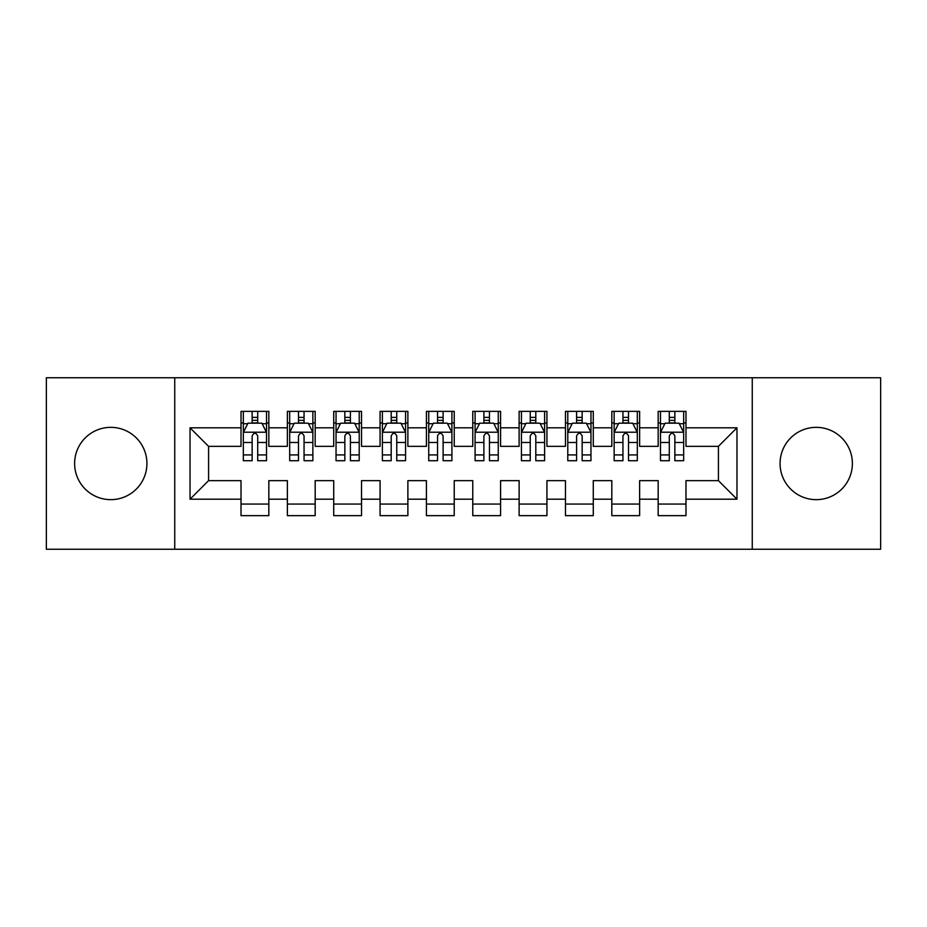 <?xml version="1.0" encoding="UTF-8"?>
<svg xmlns="http://www.w3.org/2000/svg" width="927" height="927" viewBox="0 0 927 927"><rect width="100%" height="100%" fill="white"/><g stroke="black" fill="none" stroke-linecap="round" stroke-linejoin="round"><path stroke-width="1.39" d="M816.223 427.347A36.153 36.153 0 0 0 780.071 463.5A36.153 36.153 0 0 0 816.223 499.653A36.153 36.153 0 0 0 852.376 463.5A36.153 36.153 0 0 0 816.223 427.347M110.776 427.347A36.153 36.153 0 0 0 74.624 463.5A36.153 36.153 0 0 0 110.776 499.653A36.153 36.153 0 0 0 146.929 463.5A36.153 36.153 0 0 0 110.776 427.347M752.26 549.247L880.65 549.247L880.65 377.752L752.26 377.752L752.26 549.247L174.739 549.247L174.739 377.752L46.35 377.752L46.35 549.247L174.739 549.247M752.26 377.752L174.739 377.752M190.035 499.19L190.035 427.81L241.02 427.81L241.02 446.35L208.575 446.35L208.575 480.649L190.035 499.19L241.02 499.19L241.02 515.644L268.83 515.644L268.83 499.19L287.37 499.19L287.37 515.644L315.18 515.644L315.18 499.19L333.72 499.19L333.72 515.644L361.53 515.644L361.53 499.19L380.07 499.19L380.07 515.644L407.88 515.644L407.88 499.19L426.42 499.19L426.42 515.644L454.23 515.644L454.23 499.19L472.77 499.19L472.77 515.644L500.58 515.644L500.58 499.19L519.12 499.19L519.12 515.644L546.93 515.644L546.93 499.19L565.47 499.19L565.47 515.644L593.28 515.644L593.28 499.19L611.82 499.19L611.82 515.644L639.63 515.644L639.63 499.19L658.17 499.19L658.17 515.644L685.98 515.644L685.98 480.649L718.425 480.649L718.425 446.35L685.98 446.35L685.98 427.81L736.965 427.81L736.965 499.19L685.98 499.19M685.98 427.81L685.98 411.356L658.17 411.356L658.17 427.81L639.63 427.81L639.63 411.356L611.82 411.356L611.82 427.81L593.28 427.81L593.28 411.356L565.47 411.356L565.47 427.81L546.93 427.81L546.93 411.356L519.12 411.356L519.12 427.81L500.58 427.81L500.58 411.356L472.77 411.356L472.77 427.81L454.23 427.81L454.23 411.356L426.42 411.356L426.42 427.81L407.88 427.81L407.88 411.356L380.07 411.356L380.07 427.81L361.53 427.81L361.53 411.356L333.72 411.356L333.72 427.81L315.18 427.81L315.18 411.356L287.37 411.356L287.37 427.81L268.83 427.81L268.83 411.356L241.02 411.356L241.02 427.81M639.63 499.19L639.63 480.649L658.17 480.649L658.17 499.19M736.965 427.81L718.425 446.35M593.28 499.19L593.28 480.649L611.82 480.649L611.82 499.19M658.17 427.81L658.17 446.35L639.63 446.35L639.63 427.81M546.93 499.19L546.93 480.649L565.47 480.649L565.47 499.19M611.82 427.81L611.82 446.35L593.28 446.35L593.28 427.81M500.58 499.19L500.58 480.649L519.12 480.649L519.12 499.19M565.47 427.81L565.47 446.35L546.93 446.35L546.93 427.81M454.23 499.19L454.23 480.649L472.77 480.649L472.77 499.19M519.12 427.81L519.12 446.35L500.58 446.35L500.58 427.81M407.88 499.19L407.88 480.649L426.42 480.649L426.42 499.19M472.77 427.81L472.77 446.35L454.23 446.35L454.23 427.81M361.53 499.19L361.53 480.649L380.07 480.649L380.07 499.19M426.42 427.81L426.42 446.35L407.88 446.35L407.88 427.81M315.18 499.19L315.18 480.649L333.72 480.649L333.72 499.19M380.07 427.81L380.07 446.35L361.53 446.35L361.53 427.81M268.83 499.19L268.83 480.649L287.37 480.649L287.37 499.19M333.72 427.81L333.72 446.35L315.18 446.35L315.18 427.81M208.575 480.649L241.02 480.649L241.02 499.19M287.37 427.81L287.37 446.35L268.83 446.35L268.83 427.81M658.17 422.944L660.487 422.944M683.663 422.944L685.98 422.944M611.82 422.944L614.137 422.944M637.312 422.944L639.63 422.944M565.47 422.944L567.788 422.944M590.962 422.944L593.28 422.944M519.12 422.944L521.438 422.944M544.612 422.944L546.93 422.944M472.77 422.944L475.087 422.944M498.262 422.944L500.58 422.944M426.42 422.944L428.737 422.944M451.912 422.944L454.23 422.944M380.07 422.944L382.387 422.944M405.562 422.944L407.88 422.944M333.72 422.944L336.037 422.944M359.212 422.944L361.53 422.944M287.37 422.944L289.688 422.944M312.863 422.944L315.18 422.944M241.02 422.944L243.337 422.944M266.512 422.944L268.83 422.944M241.02 504.056L268.83 504.056M287.37 504.056L315.18 504.056M333.72 504.056L361.53 504.056M380.07 504.056L407.88 504.056M426.42 504.056L454.23 504.056M472.77 504.056L500.58 504.056M519.12 504.056L546.93 504.056M565.47 504.056L593.28 504.056M611.82 504.056L639.63 504.056M658.17 504.056L685.98 504.056M190.035 427.81L208.575 446.35M718.425 480.649L736.965 499.19M257.706 417.382L252.144 417.382M266.512 454.914L257.706 454.914L257.706 460.719L266.512 460.719L266.512 432.445L261.877 423.175L247.972 423.175L243.337 432.445L243.337 460.719L252.144 460.719L252.144 454.914L243.337 454.914M243.337 432.445L243.337 411.356M266.512 432.445L266.512 411.356M252.144 423.175L252.144 411.356M257.706 411.356L257.706 423.175M257.706 454.914L257.706 435.922C255.852 432.353 253.998 432.353 252.144 435.922L252.144 454.914M257.706 422.944L252.144 422.944M304.056 417.382L298.494 417.382M312.863 454.914L304.056 454.914L304.056 460.719L312.863 460.719L312.863 432.445L308.227 423.175L294.322 423.175L289.688 432.445L289.688 460.719L298.494 460.719L298.494 454.914L289.688 454.914M289.688 432.445L289.688 411.356M312.863 432.445L312.863 411.356M298.494 423.175L298.494 411.356M304.056 411.356L304.056 423.175M304.056 454.914L304.056 435.922C302.202 432.353 300.348 432.353 298.494 435.922L298.494 454.914M304.056 422.944L298.494 422.944M350.406 417.382L344.844 417.382M359.212 454.914L350.406 454.914L350.406 460.719L359.212 460.719L359.212 432.445L354.577 423.175L340.672 423.175L336.037 432.445L336.037 460.719L344.844 460.719L344.844 454.914L336.037 454.914M336.037 432.445L336.037 411.356M359.212 432.445L359.212 411.356M344.844 423.175L344.844 411.356M350.406 411.356L350.406 423.175M350.406 454.914L350.406 435.922C348.552 432.353 346.698 432.353 344.844 435.922L344.844 454.914M350.406 422.944L344.844 422.944M396.756 417.382L391.194 417.382M405.562 454.914L396.756 454.914L396.756 460.719L405.562 460.719L405.562 432.445L400.928 423.175L387.022 423.175L382.387 432.445L382.387 460.719L391.194 460.719L391.194 454.914L382.387 454.914M382.387 432.445L382.387 411.356M405.562 432.445L405.562 411.356M391.194 423.175L391.194 411.356M396.756 411.356L396.756 423.175M396.756 454.914L396.756 435.922C394.902 432.353 393.048 432.353 391.194 435.922L391.194 454.914M396.756 422.944L391.194 422.944M443.106 417.382L437.544 417.382M451.912 454.914L443.106 454.914L443.106 460.719L451.912 460.719L451.912 432.445L447.277 423.175L433.373 423.175L428.737 432.445L428.737 460.719L437.544 460.719L437.544 454.914L428.737 454.914M428.737 432.445L428.737 411.356M451.912 432.445L451.912 411.356M437.544 423.175L437.544 411.356M443.106 411.356L443.106 423.175M443.106 454.914L443.106 435.922C441.252 432.353 439.398 432.353 437.544 435.922L437.544 454.914M443.106 422.944L437.544 422.944M489.456 417.382L483.894 417.382M498.262 454.914L489.456 454.914L489.456 460.719L498.262 460.719L498.262 432.445L493.627 423.175L479.722 423.175L475.087 432.445L475.087 460.719L483.894 460.719L483.894 454.914L475.087 454.914M475.087 432.445L475.087 411.356M498.262 432.445L498.262 411.356M483.894 423.175L483.894 411.356M489.456 411.356L489.456 423.175M489.456 454.914L489.456 435.922C487.602 432.353 485.748 432.353 483.894 435.922L483.894 454.914M489.456 422.944L483.894 422.944M535.806 417.382L530.244 417.382M544.612 454.914L535.806 454.914L535.806 460.719L544.612 460.719L544.612 432.445L539.977 423.175L526.072 423.175L521.438 432.445L521.438 460.719L530.244 460.719L530.244 454.914L521.438 454.914M521.438 432.445L521.438 411.356M544.612 432.445L544.612 411.356M530.244 423.175L530.244 411.356M535.806 411.356L535.806 423.175M535.806 454.914L535.806 435.922C533.952 432.353 532.098 432.353 530.244 435.922L530.244 454.914M535.806 422.944L530.244 422.944M582.156 417.382L576.594 417.382M590.962 454.914L582.156 454.914L582.156 460.719L590.962 460.719L590.962 432.445L586.327 423.175L572.423 423.175L567.788 432.445L567.788 460.719L576.594 460.719L576.594 454.914L567.788 454.914M567.788 432.445L567.788 411.356M590.962 432.445L590.962 411.356M576.594 423.175L576.594 411.356M582.156 411.356L582.156 423.175M582.156 454.914L582.156 435.922C580.302 432.353 578.448 432.353 576.594 435.922L576.594 454.914M582.156 422.944L576.594 422.944M628.506 417.382L622.944 417.382M637.312 454.914L628.506 454.914L628.506 460.719L637.312 460.719L637.312 432.445L632.678 423.175L618.772 423.175L614.137 432.445L614.137 460.719L622.944 460.719L622.944 454.914L614.137 454.914M614.137 432.445L614.137 411.356M637.312 432.445L637.312 411.356M622.944 423.175L622.944 411.356M628.506 411.356L628.506 423.175M628.506 454.914L628.506 435.922C626.652 432.353 624.798 432.353 622.944 435.922L622.944 454.914M628.506 422.944L622.944 422.944M674.856 417.382L669.294 417.382M683.663 454.914L674.856 454.914L674.856 460.719L683.663 460.719L683.663 432.445L679.027 423.175L665.122 423.175L660.487 432.445L660.487 460.719L669.294 460.719L669.294 454.914L660.487 454.914M660.487 432.445L660.487 411.356M683.663 432.445L683.663 411.356M669.294 423.175L669.294 411.356M674.856 411.356L674.856 423.175M674.856 454.914L674.856 435.922C673.002 432.353 671.148 432.353 669.294 435.922L669.294 454.914M674.856 422.944L669.294 422.944M266.397 432.214L243.453 432.214M243.337 423.732L247.694 423.732M262.156 423.732L266.512 423.732M252.144 442.48L243.337 442.48M266.512 442.48L257.706 442.48M257.706 420.337L252.144 420.337M312.747 432.214L289.803 432.214M289.688 423.732L294.044 423.732M308.506 423.732L312.863 423.732M298.494 442.48L289.688 442.48M312.863 442.48L304.056 442.48M304.056 420.337L298.494 420.337M359.097 432.214L336.153 432.214M336.037 423.732L340.394 423.732M354.856 423.732L359.212 423.732M344.844 442.48L336.037 442.48M359.212 442.48L350.406 442.48M350.406 420.337L344.844 420.337M405.447 432.214L382.503 432.214M382.387 423.732L386.744 423.732M401.206 423.732L405.562 423.732M391.194 442.48L382.387 442.48M405.562 442.48L396.756 442.48M396.756 420.337L391.194 420.337M451.797 432.214L428.853 432.214M428.737 423.732L433.094 423.732M447.556 423.732L451.912 423.732M437.544 442.48L428.737 442.48M451.912 442.48L443.106 442.48M443.106 420.337L437.544 420.337M498.147 432.214L475.203 432.214M475.087 423.732L479.444 423.732M493.906 423.732L498.262 423.732M483.894 442.48L475.087 442.48M498.262 442.48L489.456 442.48M489.456 420.337L483.894 420.337M544.497 432.214L521.553 432.214M521.438 423.732L525.794 423.732M540.256 423.732L544.612 423.732M530.244 442.48L521.438 442.48M544.612 442.48L535.806 442.48M535.806 420.337L530.244 420.337M590.847 432.214L567.903 432.214M567.788 423.732L572.144 423.732M586.606 423.732L590.962 423.732M576.594 442.48L567.788 442.48M590.962 442.48L582.156 442.48M582.156 420.337L576.594 420.337M637.197 432.214L614.253 432.214M614.137 423.732L618.494 423.732M632.956 423.732L637.312 423.732M622.944 442.48L614.137 442.48M637.312 442.48L628.506 442.48M628.506 420.337L622.944 420.337M683.547 432.214L660.603 432.214M660.487 423.732L664.844 423.732M679.306 423.732L683.663 423.732M669.294 442.48L660.487 442.48M683.663 442.48L674.856 442.48M674.856 420.337L669.294 420.337"/></g></svg>
